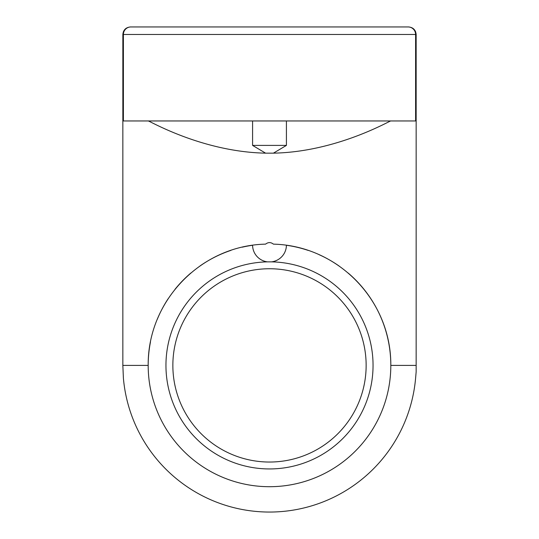 <?xml version="1.0" encoding="UTF-8"?>
<svg xmlns="http://www.w3.org/2000/svg" width="539" height="539" viewBox="0 0 539 539"><rect width="100%" height="100%" fill="white"/><g stroke="black" fill="none" stroke-linecap="round" stroke-linejoin="round"><path stroke-width="0.81" d="M286.418 145.402L252.582 145.402L265.579 153.157L273.421 153.157L286.418 145.402L286.418 120.958M348.228 273.091A121.315 121.315 0 0 1 390.815 365.395C391.314 300.445 337.953 245.683 273.421 244.14C270.8 242.092 268.186 242.092 265.579 244.14C201.384 245.461 147.565 300.546 148.185 365.395A121.315 121.315 0 0 1 150.496 341.841M122.845 365.395L122.845 120.958L416.155 120.958L416.155 371.795L415.603 378.176A146.655 146.655 0 0 1 269.5 512.05A146.655 146.655 0 0 1 123.397 378.176L122.845 365.395L148.185 365.395A121.315 121.315 0 0 0 269.5 486.704A121.315 121.315 0 0 0 390.815 365.395L416.155 365.395M390.815 120.958C391.435 119.752 337.616 151.937 273.421 153.157M166.598 26.95L372.402 26.95L166.598 26.95M172.857 365.395A96.643 96.643 0 0 1 269.5 268.745A96.643 96.643 0 0 1 366.143 365.395A96.643 96.643 0 0 1 269.5 462.038A96.643 96.643 0 0 1 172.857 365.395M165.951 365.395A103.549 103.549 0 0 1 267.492 261.86L271.508 261.86A103.549 103.549 0 0 1 373.049 365.395A103.549 103.549 0 0 1 269.5 468.943A103.549 103.549 0 0 1 165.951 365.395M157.287 319.29A121.315 121.315 0 0 1 168.101 298.795M174.926 289.416A121.315 121.315 0 0 1 190.88 273.003M200.016 265.949A121.315 121.315 0 0 1 230.887 250.392M242.254 247.179A121.315 121.315 0 0 1 252.582 245.265A16.925 16.925 0 0 0 267.492 261.86M265.579 153.157C201.047 151.857 147.686 119.773 148.185 120.958M122.845 120.958L122.845 34.469C123.323 29.935 125.83 27.428 130.364 26.95L408.636 26.95C413.17 27.428 415.677 29.935 416.155 34.469L122.845 34.469L123.519 31.356M416.155 120.958L416.155 34.469L415.481 31.356M271.508 261.86A16.925 16.925 0 0 0 286.418 245.265A121.315 121.315 0 0 1 308.146 250.399M319.061 254.664A121.315 121.315 0 0 1 339.105 266.03M252.582 120.958L252.582 145.402M123.397 120.958L123.397 34.469A7.519 7.492 -90 0 1 130.889 26.95M415.603 120.958L415.603 34.469A7.519 7.492 -90 0 0 408.111 26.95"/></g></svg>
